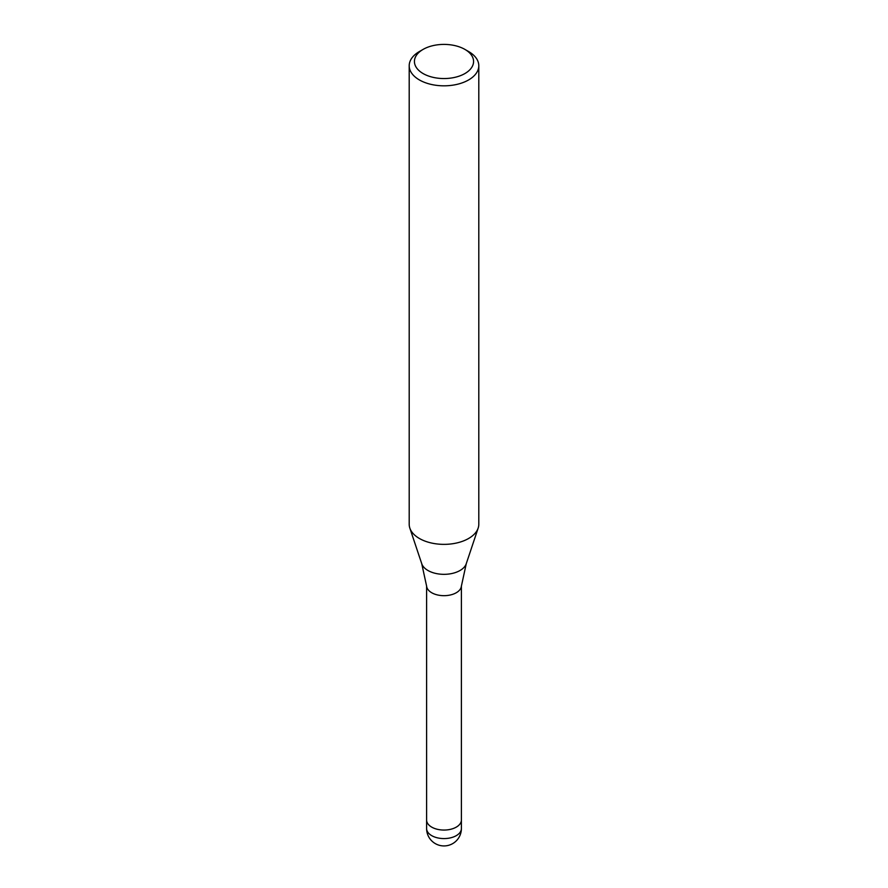 <?xml version="1.0" encoding="UTF-8"?>
<svg xmlns="http://www.w3.org/2000/svg" width="888" height="888" viewBox="0 0 888 888"><rect width="100%" height="100%" fill="white"/><g stroke="black" fill="none" stroke-linecap="round" stroke-linejoin="round"><path stroke-width="1.33" d="M421.745 563.725A22.666 13.087 180 0 0 437.362 573.759A22.666 13.087 180 0 0 460.028 570.496A22.666 13.087 180 0 0 466.256 563.725L461.36 586.258A17.394 10.046 180 0 1 456.299 592.729A17.394 10.046 180 0 1 437.84 595.027A17.394 10.046 180 0 1 426.64 586.258L421.745 563.725L409.879 528.227M461.394 819.913A17.394 10.046 180 0 1 461.394 820.013A17.394 10.046 180 0 1 456.299 827.117A17.394 10.046 180 0 1 437.34 829.292A17.394 10.046 180 0 1 426.606 820.013A17.394 10.046 180 0 1 426.606 819.913M464.912 49.406L468.609 51.537A34.799 20.091 180 0 1 478.799 65.734A34.799 20.091 180 0 1 468.609 79.942A34.799 20.091 180 0 1 430.68 84.293A34.799 20.091 180 0 1 409.202 65.734A34.799 20.091 180 0 1 419.391 51.537L423.088 49.406A29.57 17.072 180 0 1 464.912 49.406A29.57 17.072 180 0 1 464.912 73.549A29.57 17.072 180 0 1 423.088 73.549A29.57 17.072 180 0 1 423.088 49.406L419.391 51.537M478.799 65.734L478.799 524.286A34.799 20.091 180 0 1 468.609 538.483A34.799 20.091 180 0 1 430.68 542.834A34.799 20.091 180 0 1 409.202 524.286L409.202 65.734M478.166 528.083A34.799 20.091 180 0 1 468.598 538.483M461.394 828.537A17.394 10.046 180 0 1 456.299 835.641A17.394 10.046 180 0 1 448.507 838.239A17.394 10.046 180 0 1 426.606 828.537A17.394 17.394 0 0 0 452.702 843.6A17.394 17.394 0 0 0 461.394 828.537L461.394 820.013A17.394 10.046 180 0 1 448.507 829.714A17.394 10.046 180 0 1 426.606 820.013L426.606 585.947M466.256 563.725L478.121 528.227M461.394 820.013L461.394 585.947M426.606 828.537L426.606 820.013"/></g></svg>
